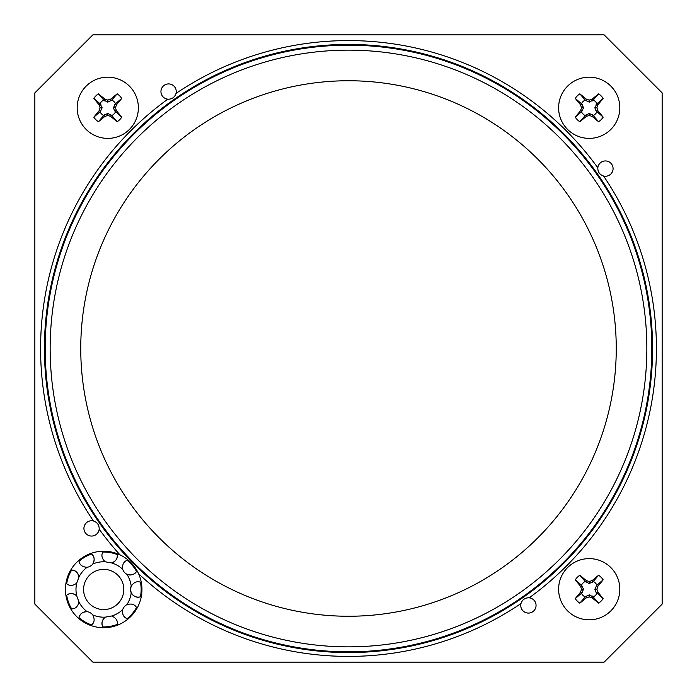 <?xml version="1.0" encoding="UTF-8"?>
<svg xmlns="http://www.w3.org/2000/svg" width="697" height="697" viewBox="0 0 697 697"><rect width="100%" height="100%" fill="white"/><g stroke="black" fill="none" stroke-linecap="round" stroke-linejoin="round"><path stroke-width="1.05" d="M136.525 571.453A7.65 7.65 0 0 1 126.889 574.302C124.85 573.161 123.439 571.479 122.663 569.266C122.141 564.587 123.639 561.59 127.15 560.275A37.446 37.446 0 0 1 136.525 571.453C134.617 574.685 131.411 575.635 126.889 574.302A27.714 27.714 0 0 1 131.219 586.186C133.824 582.265 136.891 580.932 140.428 582.178A37.446 37.446 0 0 1 140.428 596.771C136.891 598.017 133.824 596.684 131.219 592.764L130.478 589.479L131.219 586.186A7.65 7.65 0 0 0 140.428 596.771M122.663 569.266A27.714 27.714 0 0 0 111.72 562.949C116.033 561.059 117.88 558.271 117.262 554.568A37.446 37.446 0 0 0 102.895 552.041C101.048 555.3 101.832 558.558 105.238 561.808A27.714 27.714 0 0 0 92.788 564.004C94.879 559.778 94.504 556.459 91.656 554.019A37.446 37.446 0 0 0 79.022 561.312C79.702 564.997 82.394 566.992 87.09 567.288A27.714 27.714 0 0 0 78.97 576.977C77.855 572.394 75.433 570.094 71.678 570.059A37.446 37.446 0 0 0 66.694 583.772C69.587 586.151 72.924 585.95 76.714 583.154A27.714 27.714 0 0 0 76.714 595.796C72.924 592.999 69.587 592.798 66.694 595.186A37.446 37.446 0 0 0 71.678 608.89C75.433 608.856 77.855 606.556 78.97 601.973A27.714 27.714 0 0 0 87.09 611.661C82.394 611.957 79.702 613.952 79.022 617.638A37.446 37.446 0 0 0 91.656 624.93C94.504 622.491 94.879 619.171 92.788 614.946A27.714 27.714 0 0 0 105.238 617.141C101.832 620.391 101.048 623.649 102.895 626.908A37.446 37.446 0 0 0 117.262 624.381C117.88 620.678 116.033 617.89 111.72 616A27.714 27.714 0 0 0 122.663 609.683C122.141 614.362 123.639 617.359 127.15 618.675A37.446 37.446 0 0 0 136.525 607.496C134.617 604.264 131.411 603.314 126.889 604.647A27.714 27.714 0 0 0 131.219 592.764M141.953 589.479A38.248 38.248 0 0 0 84.572 556.345A38.248 38.248 0 0 0 84.572 622.604A38.248 38.248 0 0 0 141.953 589.479M117.262 554.568A7.65 7.65 0 0 1 111.72 562.949L105.238 561.808M91.656 554.019A7.65 7.65 0 0 1 92.788 564.004C91.307 565.816 89.408 566.914 87.09 567.288M71.678 570.059A7.65 7.65 0 0 1 78.97 576.977L76.714 583.154M66.694 595.186A7.65 7.65 0 0 1 76.714 595.796L78.97 601.973M79.022 617.638A7.65 7.65 0 0 1 87.09 611.661C89.408 612.044 91.307 613.133 92.788 614.946M102.895 626.908A7.65 7.65 0 0 1 105.238 617.141L111.72 616M127.15 618.675A7.65 7.65 0 0 1 122.663 609.683C123.439 607.47 124.85 605.789 126.889 604.647M619.816 589.218A30.598 30.598 0 0 0 573.919 562.714A30.598 30.598 0 0 0 573.919 615.721A30.598 30.598 0 0 0 619.816 589.218M603.175 598.61A49.714 3.799 -130.5 0 0 597.939 592.241A49.661 4.679 -109.9 0 0 596.876 589.218A49.661 4.679 -70.1 0 0 597.939 586.194A49.714 3.799 -49.5 0 0 603.175 579.817A16.833 16.833 0 0 0 598.61 575.252A49.714 3.799 139.5 0 0 592.241 580.496A49.661 4.679 160.1 0 0 589.218 581.559A49.661 4.679 -160.1 0 0 586.194 580.496A49.714 3.799 -139.5 0 0 579.817 575.252A16.833 16.833 0 0 0 575.252 579.817A49.714 3.799 49.5 0 0 580.496 586.194A49.661 4.679 70.1 0 0 581.559 589.218A49.661 4.679 109.9 0 0 580.496 592.241A49.714 3.799 130.5 0 0 575.252 598.61A16.833 16.833 0 0 0 579.817 603.175A49.714 3.799 -40.5 0 0 586.194 597.939A49.661 4.679 -19.9 0 0 589.218 596.876A49.661 4.679 19.9 0 0 592.241 597.939A49.714 3.799 40.5 0 0 598.61 603.175A16.833 16.833 0 0 0 603.175 598.61L596.031 592.241L594.837 589.218L596.981 585.166A8.756 8.756 0 0 0 593.269 581.455L589.218 583.598L585.166 581.455A8.756 8.756 0 0 0 581.455 585.166L583.598 589.218L581.455 593.269A8.756 8.756 0 0 0 585.166 596.981L589.218 594.837L593.269 596.981A8.756 8.756 0 0 0 596.981 593.269M589.218 596.876L589.218 594.837M592.241 597.939L592.241 596.031M593.269 596.981L598.61 603.175M586.194 597.939L586.194 596.031M597.939 592.241L596.031 592.241M596.876 589.218L594.837 589.218M579.817 603.175L585.166 596.981M581.455 593.269L575.252 598.61M580.496 592.241L582.404 592.241M581.559 589.218L583.598 589.218M580.496 586.194L582.404 586.194M575.252 579.817L581.455 585.166M585.166 581.455L579.817 575.252M586.194 580.496L586.194 582.404M589.218 581.559L589.218 583.598M592.241 580.496L592.241 582.404M598.61 575.252L593.269 581.455M596.981 585.166L603.175 579.817M597.939 586.194L596.031 586.194M92.884 34.85L34.85 92.884L34.85 604.116L92.884 662.15L604.116 662.15L662.15 604.116L662.15 92.884L604.116 34.85L92.884 34.85M528.404 613.081A7.65 7.65 0 0 1 520.981 603.567C522.123 600.004 524.597 598.07 528.404 597.773L529.197 597.817A7.65 7.65 0 0 1 536.045 605.824A7.65 7.65 0 0 1 528.404 613.081M605.423 176.245A7.65 7.65 0 0 1 603.567 176.019C599.647 174.668 597.73 171.932 597.817 167.803A7.65 7.65 0 0 1 605.423 160.946A7.65 7.65 0 0 1 613.081 168.596A7.65 7.65 0 0 1 605.423 176.245M168.596 83.919A7.65 7.65 0 0 1 176.019 93.433C174.877 96.996 172.403 98.93 168.596 99.227L167.803 99.183A7.65 7.65 0 0 1 160.955 91.176A7.65 7.65 0 0 1 168.596 83.919M91.577 520.755A7.65 7.65 0 0 1 93.433 520.981C97.353 522.332 99.27 525.068 99.183 529.197A7.65 7.65 0 0 1 91.577 536.054A7.65 7.65 0 0 1 83.919 528.404A7.65 7.65 0 0 1 91.577 520.755M80.747 348.5A267.753 267.753 0 0 1 348.5 80.747A267.753 267.753 0 0 1 616.253 348.5A267.753 267.753 0 0 1 348.5 616.253A267.753 267.753 0 0 1 80.747 348.5M50.149 348.5A298.351 298.351 0 0 1 348.5 50.149A298.351 298.351 0 0 1 646.851 348.5A298.351 298.351 0 0 1 348.5 646.851A298.351 298.351 0 0 1 50.149 348.5M45.174 348.5A303.326 303.326 0 0 0 348.5 651.826A303.326 303.326 0 0 0 651.826 348.5A303.326 303.326 0 0 0 348.5 45.174A303.326 303.326 0 0 0 45.174 348.5M44.416 348.5A304.084 304.084 0 0 0 348.5 652.584A304.084 304.084 0 0 0 652.584 348.5A304.084 304.084 0 0 0 348.5 44.416A304.084 304.084 0 0 0 44.416 348.5M619.816 107.782A30.598 30.598 0 0 0 573.919 81.279A30.598 30.598 0 0 0 573.919 134.286A30.598 30.598 0 0 0 619.816 107.782M603.175 117.183A49.714 3.799 -130.5 0 0 597.939 110.806A49.661 4.679 -109.9 0 0 596.876 107.782A49.661 4.679 -70.1 0 0 597.939 104.759A49.714 3.799 -49.5 0 0 603.175 98.39A16.833 16.833 0 0 0 598.61 93.825A49.714 3.799 139.5 0 0 592.241 99.061A49.661 4.679 160.1 0 0 589.218 100.124A49.661 4.679 -160.1 0 0 586.194 99.061A49.714 3.799 -139.5 0 0 579.817 93.825A16.833 16.833 0 0 0 575.252 98.39A49.714 3.799 49.5 0 0 580.496 104.759A49.661 4.679 70.1 0 0 581.559 107.782A49.661 4.679 109.9 0 0 580.496 110.806A49.714 3.799 130.5 0 0 575.252 117.183A16.833 16.833 0 0 0 579.817 121.748A49.714 3.799 -40.5 0 0 586.194 116.504A49.661 4.679 -19.9 0 0 589.218 115.441A49.661 4.679 19.9 0 0 592.241 116.504A49.714 3.799 40.5 0 0 598.61 121.748A16.833 16.833 0 0 0 603.175 117.183L596.031 110.806L594.837 107.782L596.981 103.731A8.756 8.756 0 0 0 593.269 100.019L589.218 102.163L585.166 100.019A8.756 8.756 0 0 0 581.455 103.731L583.598 107.782L581.455 111.834A8.756 8.756 0 0 0 585.166 115.545L589.218 113.402L593.269 115.545A8.756 8.756 0 0 0 596.981 111.834M589.218 115.441L589.218 113.402M592.241 116.504L592.241 114.596M593.269 115.545L598.61 121.748M586.194 116.504L586.194 114.596M597.939 110.806L596.031 110.806M596.876 107.782L594.837 107.782M579.817 121.748L585.166 115.545M581.455 111.834L575.252 117.183M580.496 110.806L582.404 110.806M581.559 107.782L583.598 107.782M580.496 104.759L582.404 104.759M575.252 98.39L581.455 103.731M585.166 100.019L579.817 93.825M586.194 99.061L586.194 100.969M589.218 100.124L589.218 102.163M592.241 99.061L592.241 100.969M598.61 93.825L593.269 100.019M596.981 103.731L603.175 98.39M597.939 104.759L596.031 104.759M138.381 107.782A30.598 30.598 0 0 0 92.483 81.279A30.598 30.598 0 0 0 92.483 134.286A30.598 30.598 0 0 0 138.381 107.782M121.748 117.183A49.714 3.799 -130.5 0 0 116.504 110.806A49.661 4.679 -109.9 0 0 115.441 107.782A49.661 4.679 -70.1 0 0 116.504 104.759A49.714 3.799 -49.5 0 0 121.748 98.39A16.833 16.833 0 0 0 117.183 93.825A49.714 3.799 139.5 0 0 110.806 99.061A49.661 4.679 160.1 0 0 107.782 100.124A49.661 4.679 -160.1 0 0 104.759 99.061A49.714 3.799 -139.5 0 0 98.39 93.825A16.833 16.833 0 0 0 93.825 98.39A49.714 3.799 49.5 0 0 99.061 104.759A49.661 4.679 70.1 0 0 100.124 107.782A49.661 4.679 109.9 0 0 99.061 110.806A49.714 3.799 130.5 0 0 93.825 117.183A16.833 16.833 0 0 0 98.39 121.748A49.714 3.799 -40.5 0 0 104.759 116.504A49.661 4.679 -19.9 0 0 107.782 115.441A49.661 4.679 19.9 0 0 110.806 116.504A49.714 3.799 40.5 0 0 117.183 121.748A16.833 16.833 0 0 0 121.748 117.183L114.596 110.806L113.402 107.782L115.545 103.731A8.756 8.756 0 0 0 111.834 100.019L107.782 102.163L103.731 100.019A8.756 8.756 0 0 0 100.019 103.731L102.163 107.782L100.019 111.834A8.756 8.756 0 0 0 103.731 115.545L107.782 113.402L111.834 115.545A8.756 8.756 0 0 0 115.545 111.834M107.782 115.441L107.782 113.402M110.806 116.504L110.806 114.596M111.834 115.545L117.183 121.748M104.759 116.504L104.759 114.596M116.504 110.806L114.596 110.806M115.441 107.782L113.402 107.782M98.39 121.748L103.731 115.545M100.019 111.834L93.825 117.183M99.061 110.806L100.969 110.806M100.124 107.782L102.163 107.782M99.061 104.759L100.969 104.759M93.825 98.39L100.019 103.731M103.731 100.019L98.39 93.825M104.759 99.061L104.759 100.969M107.782 100.124L107.782 102.163M110.806 99.061L110.806 100.969M117.183 93.825L111.834 100.019M115.545 103.731L121.748 98.39M116.504 104.759L114.596 104.759M123.805 589.479A20.108 20.108 0 0 0 93.651 572.063A20.108 20.108 0 0 0 93.651 606.887A20.108 20.108 0 0 0 123.805 589.479M529.197 597.817A307.908 307.908 0 0 0 603.567 176.019M597.817 167.803A307.908 307.908 0 0 0 176.019 93.433M167.803 99.183A307.908 307.908 0 0 0 93.433 520.981M99.183 529.197A307.908 307.908 0 0 0 119.971 554.856M138.572 573.753A307.908 307.908 0 0 0 520.981 603.567"/></g></svg>
